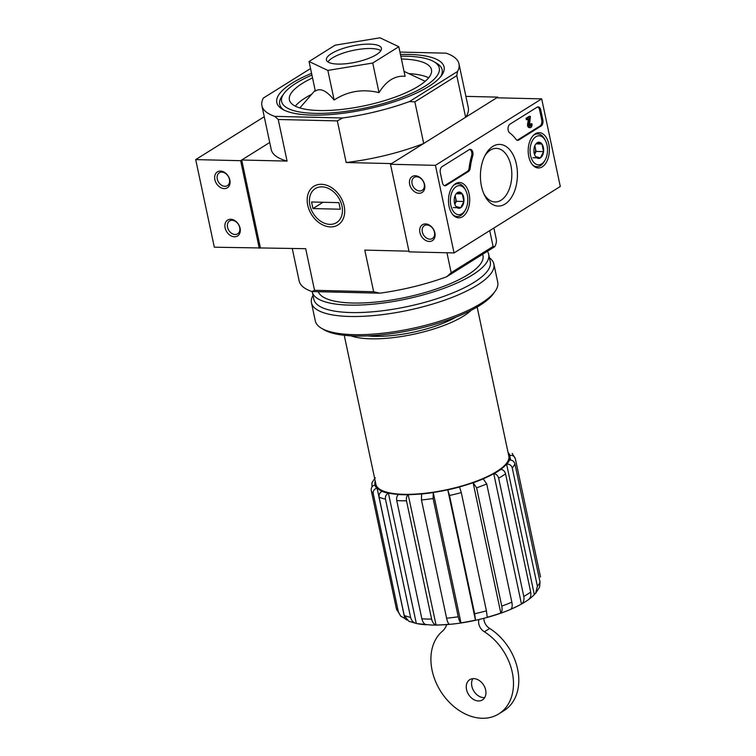 <?xml version="1.0" encoding="UTF-8"?>
<svg xmlns="http://www.w3.org/2000/svg" width="756" height="756" viewBox="0 0 756 756"><rect width="100%" height="100%" fill="white"/><g stroke="black" fill="none" stroke-linecap="round" stroke-linejoin="round"><path stroke-width="1.13" d="M534.312 594.509L506.605 464.156A68.881 20.28 -12 0 1 500.67 469.372L500.859 469.372C503.194 469.693 504.762 471.177 505.556 473.842L530.693 592.109C531.288 595.492 530.514 598.034 528.378 599.716A68.881 20.28 -12 0 0 534.312 594.509L535.617 593.299L537.393 586.221L512.256 467.955C511.415 465.327 509.61 464.052 506.822 464.127A69.108 20.346 -12 0 0 509.478 460.054L509.26 460.073A68.881 20.28 -12 0 0 509.742 455.896A68.881 20.28 -12 0 0 509.657 455.547L509.884 455.49A69.108 20.346 -12 0 0 508.051 452.438M510.924 609.138A68.881 20.28 -12 0 0 521.47 604.044L493.762 473.691A68.881 20.28 -12 0 1 483.216 478.794L486.722 483.925L511.859 602.192C512.502 605.575 512.19 607.89 510.924 609.138M487.242 617.255A68.881 20.28 -12 0 0 500.812 613.04L473.105 482.697A68.881 20.28 -12 0 1 459.535 486.902L461.283 492.591L486.42 610.848L487.242 617.255M460.952 622.831A68.881 20.28 -12 0 0 475.477 620.147L447.769 489.793A68.881 20.28 -12 0 1 433.245 492.477L433.103 498.516L458.24 616.773C458.996 620.128 459.903 622.15 460.952 622.831L433.245 492.477M436.051 625.014L408.212 494.745C406.652 496.021 406.076 498.034 406.482 500.793L431.619 619.06C432.423 622.396 433.906 624.38 436.051 625.014A68.881 20.28 -12 0 0 449.31 624.267C448.261 623.587 447.354 621.564 446.598 618.21A73.795 21.726 -12 0 0 458.24 616.773M408.344 494.66A68.881 20.28 -12 0 0 421.602 493.914L421.555 493.999A69.108 20.346 -12 0 0 433.197 492.562M377.083 488.102L376.857 488.159C374.163 489.085 372.954 490.918 373.247 493.649L398.384 611.916L400.718 616.159L404.791 618.455L377.083 488.102A68.881 20.28 -12 0 0 382.271 491.258L382.073 491.334C379.767 492.506 378.775 494.462 379.106 497.221L404.243 615.478L408.76 621.243L416.329 623.473L388.433 493.205C386.118 494.367 385.135 496.333 385.456 499.092L410.593 617.35C411.444 620.704 413.362 622.746 416.329 623.473A68.881 20.28 -12 0 0 417.161 623.643A68.881 20.28 -12 0 0 426.318 624.777C424.173 624.144 422.698 622.16 421.876 618.824A73.795 21.726 -12 0 0 426.601 619.032A73.795 21.726 -12 0 0 431.619 619.06M388.622 493.129A68.881 20.28 -12 0 0 398.61 494.433L398.478 494.518A69.108 20.346 -12 0 0 408.212 494.745M404.791 618.455A68.881 20.28 -12 0 0 406.804 620.014M375.222 481.081A68.881 20.28 -12 0 0 374.995 484.539A68.881 20.28 -12 0 0 375.08 484.88L374.995 484.539M344.235 335.286L375.912 484.341A67.936 19.996 -12 0 0 403.855 494.311A67.936 19.996 -12 0 0 474.777 481.78A67.936 19.996 -12 0 0 508.826 456.085L477.149 307.04M475.477 620.147L474.645 613.74L449.508 495.482L447.769 489.793M500.812 613.04C502.088 611.793 502.4 609.478 501.748 606.095L476.611 487.828L473.105 482.697M521.47 604.044C523.596 602.362 524.371 599.82 523.785 596.427L498.648 478.161C497.854 475.505 496.295 474.012 493.952 473.691L493.762 473.691M400.699 616.168L396.38 608.693L371.243 490.436C370.95 487.705 372.16 485.872 374.853 484.936L375.08 484.88M375.231 477.697L371.924 482.829L372.028 486.855M398.478 494.518C396.919 495.775 396.333 497.798 396.739 500.567L421.876 618.824M421.555 493.999L421.461 499.952L446.598 618.21M417.161 623.643L431.695 625.07C451.067 625.297 471.593 622.169 493.262 615.677C507.947 611.16 519.674 605.83 528.435 599.678L528.378 599.716M509.478 460.054C512.256 459.969 514.061 461.245 514.902 463.872L540.039 582.139L539.586 587.091L535.626 593.299M512.209 453.42L515.365 458.76L540.502 577.017M515.365 458.76C514.524 456.161 512.7 455.074 509.884 455.49M309.053 61.501L315.337 91.098C320.251 87.677 326.516 90.644 334.143 100.019C347.741 91.155 362.7 88.698 379.021 92.629C386.316 80.826 395.001 75.392 405.093 76.318L398.799 46.721L372.727 63.032L327.858 70.421L309.053 61.501L335.125 45.19L379.994 37.8L398.799 46.721M311.566 73.36A85.513 25.175 -12 0 0 282.479 109.27A85.513 25.175 -12 0 0 311.963 115.101A85.513 25.175 -12 0 0 441.627 75.439A85.513 25.175 -12 0 0 400.444 54.46M311.926 75.052A80.59 23.729 -12 0 0 283.925 93.564A80.59 23.729 -12 0 0 314.751 113.353A80.59 23.729 -12 0 0 409.166 94.396A80.59 23.729 -12 0 0 433.916 61.68L436.656 63.277A83.047 24.447 168 0 1 440.616 76.743M283.935 110.045A83.047 24.447 168 0 1 282.082 96.135L283.925 93.564M260.329 247.609L241.712 160.007L269.722 142.487L240.644 160.678L195.7 159.601L214.317 247.203L305.689 248.696L314.534 290.313L373.644 291.721L364.798 250.113L408.958 251.172M310.546 68.541L263.343 98.072A100.737 29.654 168 0 0 261.907 105.717L271.215 149.518A100.737 29.654 168 0 0 287.072 161.094L241.712 160.007M399.943 52.069L446.163 53.175A100.737 29.654 168 0 1 458.977 63.825A100.737 29.654 168 0 1 457.541 71.47L409.431 101.569A100.737 29.654 168 0 1 342.562 117.983L274.721 116.358A100.737 29.654 168 0 1 261.907 105.717M457.541 71.47L456.785 75.647L414.864 101.862L409.431 101.569M456.785 75.647L465.63 117.256L497.798 97.127L497.939 97.826M414.864 101.862L423.71 143.479L391.542 163.598L346.182 162.512L337.337 120.903L278.227 119.486L287.072 161.094M489.727 230.627L493.092 246.465L451.181 272.689L446.947 252.769M497.798 97.127L465.894 96.371M307.72 205.169A22.793 16.944 -122 0 0 338.971 224.277A22.793 16.944 -122 0 0 331.128 187.375A22.793 16.944 -122 0 0 307.72 205.169M493.885 228.029L496.219 239.028A100.737 29.654 168 0 1 494.783 246.673L446.673 276.772A100.737 29.654 168 0 1 379.805 293.186L311.963 291.561A100.737 29.654 168 0 1 299.149 280.92L292.232 248.374M446.673 276.772L451.181 272.689M493.092 246.465L494.783 246.673M311.963 291.561L314.534 290.313M373.644 291.721L379.805 293.186M278.227 119.486L274.721 116.358M423.71 143.479A100.737 29.654 168 0 1 346.182 162.512M342.562 117.983L337.337 120.903M458.977 63.825L468.295 107.626A100.737 29.654 168 0 1 465.63 117.256M433.916 61.68A80.59 23.729 -12 0 0 400.803 56.161M312.54 77.896A72.623 21.376 -12 0 0 289.406 99.868A72.623 21.376 -12 0 0 319.268 110.527A72.623 21.376 -12 0 0 395.076 97.127A72.623 21.376 -12 0 0 431.478 69.675A72.623 21.376 -12 0 0 401.417 59.006M379.021 92.629L372.727 63.032M334.143 100.019L327.858 70.421M380.863 50.671A28.114 8.278 -12 0 0 353.137 50.397A28.114 8.278 -12 0 0 327.915 61.926M337.989 64.08A28.114 8.278 -12 0 0 367.331 58.892A28.114 8.278 -12 0 0 381.421 48.261A28.114 8.278 -12 0 0 352.201 46.012A28.114 8.278 -12 0 0 326.422 59.951A28.114 8.278 -12 0 0 337.989 64.08M350.964 335.834A67.936 19.996 -12 0 0 370.809 338.82A67.936 19.996 -12 0 0 471.215 310.272M367.614 335.881A60.915 17.936 -12 0 0 374.787 336.325A60.915 17.936 -12 0 0 456.019 317.085M485.654 690.02A11.945 8.883 58 0 1 482.441 699.924A11.945 8.883 58 0 1 468.569 694.509A11.945 8.883 58 0 1 469.769 679.663A11.945 8.883 58 0 1 485.654 690.02M446.701 624.626A23.427 17.416 58 0 1 442.336 631.288A50.132 37.28 58 0 0 442.08 693.45A50.132 37.28 58 0 0 498.78 713.9L504.091 710.574A50.132 37.28 58 0 0 517.983 671.082A50.132 37.28 58 0 0 489.699 628.453A9.374 6.965 58 0 1 483.897 618.323M478.898 619.551L478.879 619.636A9.374 6.965 58 0 0 484.388 631.78A50.132 37.28 58 0 1 512.672 674.409A50.132 37.28 58 0 1 498.78 713.9M484.388 631.78L489.699 628.453M484.69 697.608A11.945 8.883 58 0 1 473.88 691.182A11.945 8.883 58 0 1 472.831 678.652M541.683 98.875L560.3 186.477L454.054 252.939L435.428 165.337L541.683 98.875L496.73 97.798L390.483 164.269L435.428 165.337M390.483 164.269L409.1 251.861L454.054 252.939M434.88 232.876A9.374 6.965 -122 0 0 422.028 225.014A9.374 6.965 -122 0 0 425.25 240.191A9.374 6.965 -122 0 0 434.88 232.876M424.636 184.691A9.374 6.965 -122 0 0 411.784 176.838A9.374 6.965 -122 0 0 415.016 192.015A9.374 6.965 -122 0 0 424.636 184.691M542.855 119.977L540.72 109.894A4.687 2.816 -88.6 0 0 538.178 106.879A4.687 2.816 -88.6 0 0 537.129 107.182L509.913 124.201A4.687 2.816 -88.6 0 0 508.032 128.482A4.687 2.816 -88.6 0 0 509.667 132.886A46.853 28.133 -88.6 0 1 515.989 139.302A4.687 2.816 -88.6 0 0 517.69 140.332A4.687 2.816 -88.6 0 0 518.739 140.03L541.135 126.016A4.687 2.816 -88.6 0 0 542.855 119.977L541.731 119.949A4.687 2.816 -88.6 0 1 540.011 125.987L517.614 140.002A4.687 2.816 -88.6 0 1 517.132 140.219M469.249 149.641L442.033 166.67A4.687 2.816 -88.6 0 0 440.313 172.708L442.449 182.782A4.687 2.816 -88.6 0 0 444.991 185.806A4.687 2.816 -88.6 0 0 446.04 185.504L468.436 171.489A4.687 2.816 -88.6 0 0 470.27 167.908A46.853 28.133 -88.6 0 1 472.698 156.01A4.687 2.816 -88.6 0 0 470.289 149.338A4.687 2.816 -88.6 0 0 469.249 149.641M481.459 186.174A30.826 18.503 -88.6 0 1 485.522 154.555A30.826 18.503 -88.6 0 1 512.266 153.298A30.826 18.503 -88.6 0 1 511.198 197.798A30.826 18.503 -88.6 0 1 484.549 195.265A30.826 18.503 -88.6 0 1 481.459 186.174M528.765 156.577A17.662 10.603 -88.6 0 1 539.056 132.659A17.662 10.603 -88.6 0 1 549.376 150.567A17.662 10.603 -88.6 0 1 538.215 167.974A17.662 10.603 -88.6 0 1 528.765 156.577M449.073 206.435A17.662 10.603 -88.6 0 1 459.374 182.508A17.662 10.603 -88.6 0 1 469.693 200.425A17.662 10.603 -88.6 0 1 458.523 217.822A17.662 10.603 -88.6 0 1 449.073 206.435M484.794 155.944A26.81 16.103 -88.6 0 1 496.371 148.365A26.81 16.103 -88.6 0 1 511.821 175.553A26.81 16.103 -88.6 0 1 495.085 201.975A26.81 16.103 -88.6 0 1 483.887 193.838M469.731 149.423A4.687 2.816 -88.6 0 1 471.574 155.991L472.698 156.01M444.433 185.702A4.687 2.816 -88.6 0 0 444.915 185.475L467.312 171.461A4.687 2.816 -88.6 0 0 469.145 167.889A46.853 28.133 -88.6 0 1 471.574 155.991M537.611 106.955A4.687 2.816 -88.6 0 1 539.595 109.875L541.731 119.949M527.452 119.684L526.327 119.656L526.044 118.342L529.276 116.32L530.4 116.348L527.168 118.371L527.452 119.684L529.71 118.276L528.69 124.371L527.565 124.343L528.444 119.061M527.565 124.343A2.807 1.692 -88.6 0 0 529.153 127.603L530.277 127.632A2.807 1.692 -88.6 0 0 531.94 123.823L530.816 123.795L530.022 124.296L531.147 124.324A1.408 0.841 -88.6 0 1 530.315 126.224A1.408 0.841 -88.6 0 1 529.512 124.645L530.4 116.348M526.044 118.342L527.168 118.371M530.277 127.632A2.807 1.692 -88.6 0 1 528.69 124.371M531.94 123.823L531.147 124.324M530.022 124.296A1.408 0.841 -88.6 0 1 529.758 125.855M424.229 184.029A7.598 5.651 -122 0 0 414.127 177.443A7.598 5.651 -122 0 0 413.362 186.883A7.598 5.651 -122 0 0 422.179 190.323A7.598 5.651 -122 0 0 424.229 184.029M434.464 232.205A7.598 5.651 -122 0 0 424.362 225.628A7.598 5.651 -122 0 0 423.606 235.059A7.598 5.651 -122 0 0 432.423 238.499A7.598 5.651 -122 0 0 434.464 232.205M533.982 149.017A8.118 4.876 -88.6 0 1 535.248 144.869A8.118 4.876 -88.6 0 1 537.166 142.733L541.957 144.027L543.564 151.616L540.389 157.9L535.598 156.605A8.118 4.876 -88.6 0 1 534.993 155.585A8.118 4.876 -88.6 0 1 533.982 149.017M537.166 142.733A8.118 4.876 -88.6 0 1 541.957 144.027A8.118 4.876 -88.6 0 1 543.564 151.616A8.118 4.876 -88.6 0 1 540.389 157.9A8.118 4.876 -88.6 0 1 535.598 156.605M530.542 155.471A14.525 8.722 -88.6 0 1 534.52 137.819A14.525 8.722 -88.6 0 1 545.548 140.881A14.525 8.722 -88.6 0 1 545.095 160.064A14.525 8.722 -88.6 0 1 530.542 155.471M533.197 135.532A16.396 9.847 -88.6 0 1 537.667 133.888A16.396 9.847 -88.6 0 1 544.925 139.633L545.548 140.881M545.095 160.064L544.405 161.283A16.396 9.847 -88.6 0 1 536.883 166.679A16.396 9.847 -88.6 0 1 532.498 164.817M534.738 145.946A7.031 4.224 -88.6 0 1 535.267 147.647L534.851 145.672M535.267 147.647A7.031 4.224 -88.6 0 1 534.53 154.489L536.07 151.436L535.267 147.647M536.07 151.436L543.564 151.616M536.061 143.886L541.957 144.027M532.895 157.72L540.389 157.9M454.299 198.866A8.118 4.876 -88.6 0 1 455.556 194.727A8.118 4.876 -88.6 0 1 457.474 192.582L462.266 193.886L463.882 201.474L460.697 207.758L455.906 206.454A8.118 4.876 -88.6 0 1 455.301 205.443A8.118 4.876 -88.6 0 1 454.299 198.866M457.474 192.582A8.118 4.876 -88.6 0 1 462.266 193.886A8.118 4.876 -88.6 0 1 463.882 201.474A8.118 4.876 -88.6 0 1 460.697 207.758A8.118 4.876 -88.6 0 1 455.906 206.454M450.85 205.32A14.525 8.722 -88.6 0 1 454.828 187.677A14.525 8.722 -88.6 0 1 465.866 190.739A14.525 8.722 -88.6 0 1 465.403 209.913A14.525 8.722 -88.6 0 1 450.85 205.32M453.515 185.381A16.396 9.847 -88.6 0 1 457.985 183.736A16.396 9.847 -88.6 0 1 465.242 189.482L465.866 190.739M465.403 209.913L464.723 211.141A16.396 9.847 -88.6 0 1 457.191 216.528A16.396 9.847 -88.6 0 1 452.806 214.666M455.046 195.795A7.031 4.224 -88.6 0 1 455.575 197.496L455.159 195.53M455.575 197.496A7.031 4.224 -88.6 0 1 454.838 204.337L456.388 201.294L455.575 197.496M456.388 201.294L463.882 201.474M456.378 193.744L462.266 193.886M453.203 207.579L460.697 207.758M264.241 116.717L195.7 159.601M214.865 179.663A9.374 6.965 -122 0 0 227.717 187.526A9.374 6.965 -122 0 0 224.494 172.349A9.374 6.965 -122 0 0 214.865 179.663M225.108 227.849A9.374 6.965 -122 0 0 237.96 235.702A9.374 6.965 -122 0 0 234.738 220.535A9.374 6.965 -122 0 0 225.108 227.849M240.644 160.678L259.27 248.28M227.537 227.254A7.598 5.651 -122 0 0 237.639 233.84A7.598 5.651 -122 0 0 238.395 224.4A7.598 5.651 -122 0 0 229.578 220.96A7.598 5.651 -122 0 0 227.537 227.254M217.293 179.068A7.598 5.651 -122 0 0 227.395 185.655A7.598 5.651 -122 0 0 228.151 176.224A7.598 5.651 -122 0 0 219.334 172.774A7.598 5.651 -122 0 0 217.293 179.068M312.993 295.35A93.243 27.452 -12 0 0 311.463 302.787L315.318 320.969A93.243 27.452 -12 0 0 321.517 328.293L324.116 329.814A90.9 26.762 -12 0 0 355.462 336.014A90.9 26.762 -12 0 0 493.299 293.857L495.057 291.41A93.243 27.452 -12 0 0 497.732 282.196L493.866 264.024A93.243 27.452 -12 0 0 489.444 257.843M321.517 328.293A93.243 27.452 -12 0 0 353.666 334.653A93.243 27.452 -12 0 0 495.057 291.41M311.463 302.787A93.243 27.452 -12 0 0 349.801 316.471A93.243 27.452 -12 0 0 447.136 299.272A93.243 27.452 -12 0 0 493.866 264.024M312.19 291.57A90.2 26.555 -12 0 0 312.247 291.863L313.834 299.31A90.2 26.555 -12 0 0 350.926 312.549A90.2 26.555 -12 0 0 445.076 295.908A90.2 26.555 -12 0 0 490.285 261.803L488.697 254.356A90.2 26.555 -12 0 0 487.355 251.313M312.247 291.863A90.2 26.555 -12 0 0 349.338 305.103A90.2 26.555 -12 0 0 443.498 288.461A90.2 26.555 -12 0 0 488.697 254.356M318.295 291.712A84.341 24.825 -12 0 0 323.577 297.278A84.341 24.825 -12 0 0 352.665 303.024A84.341 24.825 -12 0 0 480.551 263.91A84.341 24.825 -12 0 0 482.583 254.309M341.977 205.991A20.072 14.922 58 0 1 321.366 221.659A20.072 14.922 58 0 1 314.458 189.17A20.072 14.922 58 0 1 341.977 205.991M338.915 202.646L340.304 209.223L312.965 208.561L311.566 201.994L338.915 202.646M323.029 202.268L312.965 208.561M447.807 489.86A69.108 20.346 -12 0 0 459.572 486.968M473.228 482.725A69.108 20.346 -12 0 0 483.339 478.822M493.952 473.691A69.108 20.346 -12 0 0 500.859 469.372M374.853 484.936A69.108 20.346 -12 0 0 376.857 488.159M382.073 491.334A69.108 20.346 -12 0 0 388.433 493.205M396.38 608.693A73.795 21.726 -12 0 0 398.384 611.916M371.243 490.436A73.795 21.726 -12 0 0 373.247 493.649M404.243 615.478A73.795 21.726 -12 0 0 410.593 617.35M379.106 497.221A73.795 21.726 -12 0 0 385.456 499.092M396.739 500.567A73.795 21.726 -12 0 0 406.482 500.793M421.461 499.952A73.795 21.726 -12 0 0 433.103 498.516M474.645 613.74A73.795 21.726 -12 0 0 486.42 610.848M449.508 495.482A73.795 21.726 -12 0 0 461.283 492.591M501.748 606.095A73.795 21.726 -12 0 0 511.859 602.192M476.611 487.828A73.795 21.726 -12 0 0 486.722 483.925M523.785 596.427A73.795 21.726 -12 0 0 530.693 592.109M498.648 478.161A73.795 21.726 -12 0 0 505.556 473.842M537.393 586.221A73.795 21.726 -12 0 0 540.039 582.139M512.256 467.955A73.795 21.726 -12 0 0 514.902 463.872M425.193 81.308A67.993 20.015 -12 0 0 424.418 80.93L404.044 71.366M315.167 90.257L300.434 107.276A67.993 20.015 -12 0 0 299.886 107.947M428.652 77.811A72.623 21.376 -12 0 0 408.816 73.606M311.708 94.254A72.623 21.376 -12 0 0 295.294 106.152M469.145 167.889L470.27 167.908M467.312 171.461L468.436 171.489M444.915 185.475L446.04 185.504M539.595 109.875L540.72 109.894M540.011 125.987L541.135 126.016M517.614 140.002L518.739 140.03M510.631 460.054L509.742 455.896M482.971 255.575L482.687 254.243M537.667 133.888L535.229 133.831M536.883 166.679L534.445 166.613M457.985 183.736L455.537 183.68M457.191 216.528L454.753 216.471"/></g></svg>
